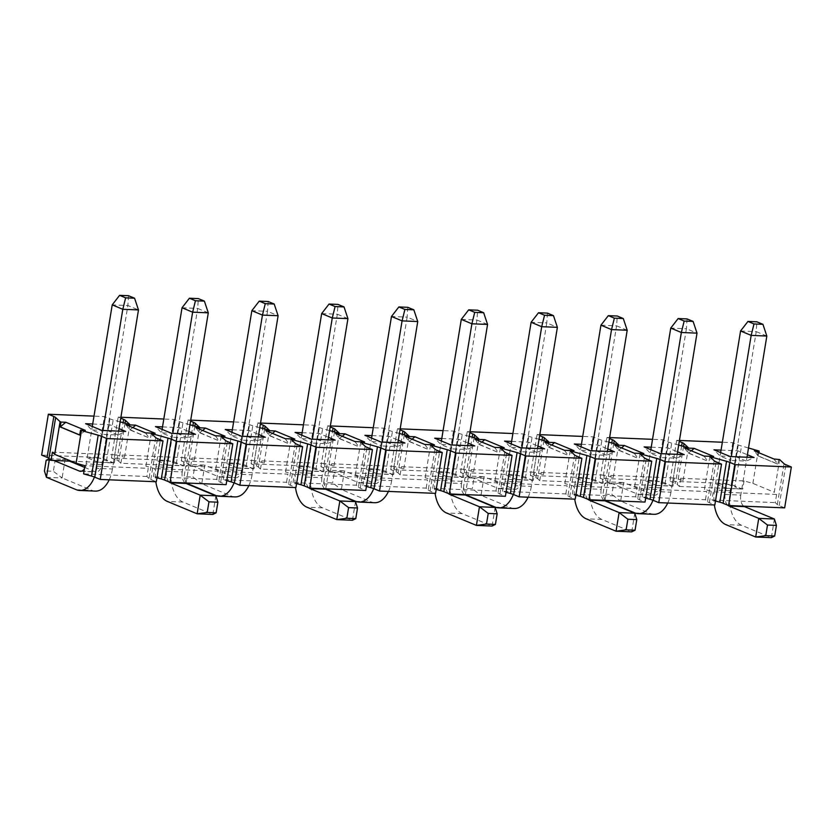 <?xml version="1.0" encoding="UTF-8"?>
<svg xmlns="http://www.w3.org/2000/svg" width="833" height="833" viewBox="0 0 833 833"><rect width="100%" height="100%" fill="white"/><g stroke="black" fill="none" stroke-linecap="round" stroke-linejoin="round"><path stroke-width="0.62" stroke-dasharray="4.17 3.12" d="M766.839 336.043L756.239 331.638L756.885 321.819M774.409 519.021L771.358 537.66L741.505 525.259A28.739 16.514 92.4 0 1 730.187 490.699L756.239 331.638L740.568 330.982M730.187 490.699L714.516 490.054L720.66 452.59M714.516 490.054A28.739 16.514 -87.6 0 0 714.37 504.954M727.646 505.152A9.579 5.508 92.4 0 1 725.116 494.458L731.322 456.588M725.116 494.458L740.787 495.104L746.993 457.234M740.787 495.104A9.579 5.508 -87.6 0 0 743.765 506.172M627.197 330.243L616.597 325.838L617.253 316.019M634.767 513.222L631.716 531.86L601.874 519.459A28.739 16.514 92.4 0 1 590.555 484.9L616.597 325.838L600.937 325.182M590.555 484.9L574.885 484.254L581.018 446.79M574.885 484.254A28.739 16.514 -87.6 0 0 574.728 499.154M588.004 499.352A9.579 5.508 92.4 0 1 585.484 488.659L591.69 450.778M585.484 488.659L601.155 489.304L607.351 451.434M601.155 489.304A9.579 5.508 -87.6 0 0 604.123 500.373M487.565 324.433L476.965 320.039L477.621 310.209M495.135 507.422L492.084 526.06L462.242 513.659A28.739 16.514 92.4 0 1 450.913 479.1L476.965 320.039L461.295 319.383M450.913 479.1L435.253 478.444L441.386 440.98M435.253 478.444A28.739 16.514 -87.6 0 0 435.097 493.344M448.373 493.553A9.579 5.508 92.4 0 1 445.853 482.848L452.048 444.978M445.853 482.848L461.513 483.504L467.719 445.634M461.513 483.504A9.579 5.508 -87.6 0 0 464.491 494.573M347.934 318.633L337.334 314.228L337.979 304.409M355.504 501.622L352.453 520.261L322.6 507.859A28.739 16.514 92.4 0 1 311.282 473.3L337.334 314.228L321.663 313.583M311.282 473.3L295.611 472.644L301.754 435.18M295.611 472.644A28.739 16.514 -87.6 0 0 295.465 487.544M308.741 487.742A9.579 5.508 92.4 0 1 306.211 477.049L312.417 439.178M306.211 477.049L321.882 477.705L328.087 439.824M321.882 477.705A9.579 5.508 -87.6 0 0 324.86 488.763M208.292 312.833L197.692 308.429L198.348 298.61M215.872 495.822L212.811 514.45L182.968 502.06A28.739 16.514 92.4 0 1 171.65 467.49L197.692 308.429L182.031 307.773M171.65 467.49L155.979 466.844L162.112 429.38M155.979 466.844A28.739 16.514 -87.6 0 0 155.823 481.745M169.099 481.943A9.579 5.508 92.4 0 1 166.579 471.249L172.785 433.379M166.579 471.249L182.25 471.894L188.445 434.024M182.25 471.894A9.579 5.508 -87.6 0 0 185.218 482.963M687.069 318.914L686.423 328.733L670.752 328.087M661.506 453.683L655.3 491.553L670.971 492.209L677.167 454.329M670.971 492.209A28.739 16.514 92.4 0 1 667.733 503.017M653.874 514.315A28.739 16.514 92.4 0 1 650.49 513.555L620.647 501.154L623.698 482.515L653.541 494.917A9.579 5.508 -87.6 0 0 654.676 495.177A9.579 5.508 -87.6 0 0 660.371 487.805L686.423 328.733L697.013 333.138M660.371 487.805L644.7 487.149L650.833 449.685M644.7 487.149A9.579 5.508 92.4 0 1 639.005 494.521A9.579 5.508 92.4 0 1 637.88 494.271L608.028 481.87L604.997 500.404M652.968 500.237A28.739 16.514 -87.6 0 0 655.3 491.553M604.977 500.508L620.647 501.154L611.891 494.5L602.957 494.125L604.696 483.504L613.629 483.869L611.891 494.5M604.945 500.404L602.957 494.125M604.696 483.504L608.028 481.87L623.698 482.515L613.629 483.869M547.437 313.114L546.781 322.933L531.11 322.288M521.864 447.883L515.669 485.754L531.339 486.399L537.535 448.529M531.339 486.399A28.739 16.514 92.4 0 1 528.091 497.218M514.242 508.515A28.739 16.514 92.4 0 1 510.858 507.755L481.016 495.354L484.067 476.715L513.909 489.117A9.579 5.508 -87.6 0 0 515.033 489.367A9.579 5.508 -87.6 0 0 520.74 481.995L546.781 322.933L557.381 327.338M520.74 481.995L505.069 481.349L511.202 443.885M505.069 481.349A9.579 5.508 92.4 0 1 499.373 488.721A9.579 5.508 92.4 0 1 498.238 488.461L468.396 476.07L465.355 494.604L463.325 488.325L472.259 488.7L481.016 495.354L465.345 494.698M513.336 494.438A28.739 16.514 -87.6 0 0 515.669 485.754M463.325 488.325L465.064 477.705L473.998 478.069L472.259 488.7M465.064 477.705L468.396 476.07L484.067 476.715L473.998 478.069M407.795 307.315L407.15 317.134L391.479 316.478M382.232 442.073L376.037 479.954L391.697 480.599L397.903 442.729M391.697 480.599A28.739 16.514 92.4 0 1 388.459 491.408M374.611 502.716A28.739 16.514 92.4 0 1 371.226 501.955L341.374 489.554L344.425 470.916L374.277 483.317A9.579 5.508 -87.6 0 0 375.402 483.567A9.579 5.508 -87.6 0 0 381.098 476.195L407.15 317.134L417.75 321.538M381.098 476.195L365.437 475.549L371.57 438.085M365.437 475.549A9.579 5.508 92.4 0 1 359.731 482.921A9.579 5.508 92.4 0 1 358.606 482.661L328.764 470.26L325.724 488.804L323.693 482.526L332.617 482.89L341.374 489.554L325.713 488.898M373.694 488.638A28.739 16.514 -87.6 0 0 376.037 479.954M323.693 482.526L325.432 471.894L334.366 472.269L332.617 482.89M325.432 471.894L328.764 470.26L344.425 470.916L334.366 472.269M268.164 301.515L267.518 311.334L251.847 310.678M242.601 436.273L236.395 474.144L252.066 474.8L258.272 436.929M252.066 474.8A28.739 16.514 92.4 0 1 248.828 485.608M234.968 496.905A28.739 16.514 92.4 0 1 231.584 496.145L201.742 483.744L204.793 465.116L234.635 477.507A9.579 5.508 -87.6 0 0 235.77 477.767A9.579 5.508 -87.6 0 0 241.466 470.395L267.518 311.334L278.107 315.738M241.466 470.395L225.795 469.739L231.928 432.275M225.795 469.739A9.579 5.508 92.4 0 1 220.099 477.111A9.579 5.508 92.4 0 1 218.975 476.861L189.122 464.46L186.092 483.005M234.063 482.828A28.739 16.514 -87.6 0 0 236.395 474.144M186.071 483.098L201.742 483.744L192.985 477.09L184.051 476.726L185.79 466.095L194.724 466.47L192.985 477.09M186.04 483.005L184.051 476.726M185.79 466.095L189.122 464.46L204.793 465.116L194.724 466.47M128.532 295.705L127.876 305.524L112.216 304.878M102.959 430.474L96.763 468.344L112.434 469L118.63 431.119M112.434 469A28.739 16.514 92.4 0 1 109.185 479.808M95.337 491.106A28.739 16.514 92.4 0 1 91.953 490.345L62.111 477.944L65.161 459.306L69.524 461.128M84.643 467.407L95.004 471.707A9.579 5.508 -87.6 0 0 96.128 471.967A9.579 5.508 -87.6 0 0 101.834 464.595L127.876 305.524L138.476 309.928M101.834 464.595L86.163 463.939L92.296 426.475M86.163 463.939A9.579 5.508 92.4 0 1 84.425 468.74M53.853 460.472L49.459 458.868M94.431 477.028A28.739 16.514 -87.6 0 0 96.763 468.344M46.44 477.299L62.111 477.944L53.354 471.291L44.42 470.916M46.159 460.295L55.093 460.659L53.354 471.291M49.324 458.744L65.161 459.306L55.093 460.659M778.699 459.181L777.897 464.085L773.888 458.983M748.503 447.977L741.516 446.03A12.61 2.135 -170.7 0 1 738.246 444.937L732.769 442.667L722.346 442.24M679.447 440.449L676.698 440.334L679.291 441.417M678.687 445.072L671.7 443.135A12.61 2.135 -170.7 0 1 668.43 442.042L662.953 439.772L652.531 439.335M609.631 437.554L606.882 437.44L609.475 438.512M608.871 442.177L601.884 440.23A12.61 2.135 -170.7 0 1 598.604 439.137L593.138 436.867L582.715 436.43M539.805 434.649L537.066 434.534L539.649 435.607M539.055 439.272L532.068 437.325A12.61 2.135 -170.7 0 1 528.788 436.242L523.322 433.962L512.899 433.535M469.989 431.744L467.251 431.64L469.833 432.712M469.239 436.367L462.242 434.43A12.61 2.135 -170.7 0 1 458.973 433.337L453.506 431.067L443.083 430.63M400.173 428.849L397.435 428.735L400.017 429.807M399.413 433.472L392.426 431.525A12.61 2.135 -170.7 0 1 389.157 430.432L383.69 428.162L373.267 427.725M330.357 425.944L327.608 425.83L330.201 426.913M329.597 430.567L322.61 428.631A12.61 2.135 -170.7 0 1 319.341 427.537L313.864 425.257L303.441 424.83M260.542 423.049L257.793 422.935L260.385 424.007M259.781 427.662L252.795 425.725A12.61 2.135 -170.7 0 1 249.525 424.632L244.048 422.362L233.625 421.925M190.726 420.144L187.977 420.03L190.57 421.102M189.966 424.768L182.979 422.82A12.61 2.135 -170.7 0 1 179.699 421.727L174.232 419.457L163.809 419.03M120.9 417.239L118.161 417.125L120.743 418.208M120.15 421.862L113.163 419.926A12.61 2.135 -170.7 0 1 109.883 418.832L104.417 416.562L93.994 416.125M92.702 423.997L109.54 424.695L119.036 428.641M162.518 426.902L179.355 427.6L188.852 431.546M232.334 429.797L249.171 430.494L258.678 434.451M302.16 432.702L318.987 433.399L328.494 437.346M371.976 435.607L388.803 436.305L398.309 440.251M441.792 438.502L458.619 439.199L468.125 443.146M511.608 441.407L528.445 442.104L537.941 446.051M581.424 444.301L598.261 445.009L607.757 448.956M651.239 447.206L668.076 447.904L677.573 451.85M721.066 450.112L737.892 450.809L747.399 454.756M779.626 459.566L774.274 492.261L776.606 494.448L775.263 502.622L777.345 504.569A12.61 2.135 9.3 0 0 779.188 505.6L784.655 507.87M688.422 447.779L683.07 480.474L680.738 478.288L744.056 480.922L752.886 483.379L774.274 492.261M752.886 483.379L758.238 450.684M777.553 464.064L758.02 455.953L758.894 452.746M758.363 455.974L777.897 464.085M758.02 455.953L754.365 450.861M744.056 480.922L742.724 489.096L734.821 486.899L741.516 446.03M732.769 442.667L726.084 483.536L731.551 485.806A12.61 2.135 9.3 0 0 734.821 486.899M676.698 440.334L670.003 481.203L726.084 483.536M680.738 478.288L679.405 486.462L677.312 484.514A12.61 2.135 9.3 0 0 675.48 483.484L670.003 481.203M672.908 486.191L665.005 484.004A12.61 2.135 -170.7 0 1 661.735 482.911L656.269 480.641L600.187 478.309L605.664 480.579A12.61 2.135 -170.7 0 1 607.496 481.609L609.579 483.567L672.908 486.191L674.241 478.017L683.07 480.474M656.269 480.641L662.953 439.772M600.187 478.309L606.882 437.44M618.607 444.874L613.255 477.569L610.922 475.393L674.241 478.017M609.579 483.567L610.922 475.393M603.092 483.296L595.189 481.099A12.61 2.135 -170.7 0 1 591.919 480.006L586.442 477.736L530.371 475.404L535.838 477.673A12.61 2.135 -170.7 0 1 537.681 478.715L539.763 480.662L603.092 483.296L604.425 475.122L613.255 477.569M586.442 477.736L593.138 436.867M530.371 475.404L537.066 434.534M548.791 441.979L543.439 474.675L541.106 472.488L604.425 475.122M539.763 480.662L541.106 472.488M533.266 480.391L525.373 478.194A12.61 2.135 -170.7 0 1 522.104 477.111L516.627 474.831L460.555 472.509L466.022 474.779A12.61 2.135 -170.7 0 1 467.865 475.81L469.947 477.767L533.266 480.391L534.609 472.217L543.439 474.675M516.627 474.831L523.322 433.962M460.555 472.509L467.251 431.64M478.975 439.074L473.613 471.77L471.291 469.593L534.609 472.217M469.947 477.767L471.291 469.593M463.45 477.496L455.557 475.299A12.61 2.135 -170.7 0 1 452.277 474.206L446.811 471.936L390.739 469.604L396.206 471.874A12.61 2.135 -170.7 0 1 398.049 472.905L400.132 474.862L463.45 477.496L464.793 469.323L473.613 471.77M446.811 471.936L453.506 431.067M390.739 469.604L397.435 428.735M409.149 436.169L403.797 468.875L401.464 466.688L464.793 469.323M400.132 474.862L401.464 466.688M393.634 474.591L385.741 472.394A12.61 2.135 -170.7 0 1 382.462 471.301L376.995 469.031L320.924 466.699L326.39 468.979A12.61 2.135 -170.7 0 1 328.233 470.01L330.316 471.957L393.634 474.591L394.977 466.418L403.797 468.875M376.995 469.031L383.69 428.162M320.924 466.699L327.608 425.83M339.333 433.275L333.981 465.97L331.649 463.783L394.977 466.418M330.316 471.957L331.649 463.783M323.818 471.686L315.915 469.5A12.61 2.135 -170.7 0 1 312.646 468.406L307.179 466.136L251.097 463.804L256.574 466.074A12.61 2.135 -170.7 0 1 258.407 467.105L260.5 469.062L323.818 471.686L325.151 463.512L333.981 465.97M307.179 466.136L313.864 425.257M251.097 463.804L257.793 422.935M269.517 430.369L264.165 463.065L261.833 460.888L325.151 463.512M260.5 469.062L261.833 460.888M254.003 468.792L246.099 466.595A12.61 2.135 -170.7 0 1 242.83 465.501L237.363 463.231L181.282 460.899L186.759 463.169A12.61 2.135 -170.7 0 1 188.591 464.2L190.674 466.157L254.003 468.792L255.335 460.618L264.165 463.065M237.363 463.231L244.048 422.362M181.282 460.899L187.977 420.03M199.701 427.475L194.349 460.17L192.017 457.983L255.335 460.618M190.674 466.157L192.017 457.983M184.187 465.886L176.284 463.689A12.61 2.135 -170.7 0 1 173.014 462.607L167.537 460.326L111.466 458.004L116.932 460.274A12.61 2.135 -170.7 0 1 118.775 461.305L120.858 463.252L184.187 465.886L185.52 457.713L194.349 460.17M167.537 460.326L174.232 419.457M111.466 458.004L118.161 417.125M129.886 424.57L124.533 457.265L122.201 455.078L185.52 457.713M120.858 463.252L122.201 455.078M71.149 461.19L114.36 462.981L115.704 454.808L124.533 457.265M114.36 462.981L106.468 460.795A12.61 2.135 -170.7 0 1 103.198 459.701L97.721 457.432L104.417 416.562M97.721 457.432L41.65 455.099M85.33 430.369L80.062 435.086M155.688 437.585L148.992 478.454A12.61 2.135 9.3 0 0 150.825 479.496L156.302 481.766M148.992 478.454L146.91 476.507L148.243 468.333L84.924 465.699M151.273 433.452L145.91 466.147L148.243 468.333M225.504 440.49L218.808 481.359L216.726 479.412L153.407 476.778L156.958 477.767M153.407 476.778L154.74 468.604L145.91 466.147M218.808 481.359A12.61 2.135 9.3 0 0 220.651 482.39L226.118 484.66M216.726 479.412L218.059 471.239L154.74 468.604M221.089 436.357L215.737 469.052L218.059 471.239M295.319 443.395L288.624 484.265L286.542 482.307L223.223 479.673L226.774 480.662M223.223 479.673L224.556 471.499L215.737 469.052M288.624 484.265A12.61 2.135 9.3 0 0 290.467 485.295L295.934 487.565M286.542 482.307L287.885 474.133L224.556 471.499M290.904 439.251L285.552 471.957L287.885 474.133M365.135 446.29L358.44 487.159L356.357 485.212L293.039 482.578L296.59 483.567M293.039 482.578L294.372 474.404L285.552 471.957M358.44 487.159A12.61 2.135 9.3 0 0 360.283 488.19L365.749 490.47M356.357 485.212L357.701 477.038L294.372 474.404M360.72 442.156L355.368 474.852L357.701 477.038M434.951 449.195L428.266 490.064L426.173 488.107L362.855 485.483L366.405 486.462M362.855 485.483L364.198 477.309L355.368 474.852M428.266 490.064A12.61 2.135 9.3 0 0 430.099 491.095L435.565 493.365M426.173 488.107L427.516 479.933L364.198 477.309M430.536 445.061L425.184 477.757L427.516 479.933M504.767 452.1L498.082 492.969L495.989 491.012L432.671 488.377L436.221 489.367M432.671 488.377L434.014 480.204L425.184 477.757M498.082 492.969A12.61 2.135 9.3 0 0 499.915 494L505.392 496.27M495.989 491.012L497.332 482.838L434.014 480.204M500.352 447.956L495 480.651L497.332 482.838M574.593 454.995L567.898 495.864L565.815 493.917L502.486 491.283L506.048 492.272M502.486 491.283L503.83 483.109L495 480.651M567.898 495.864A12.61 2.135 9.3 0 0 569.73 496.895L575.207 499.175M565.815 493.917L567.148 485.743L503.83 483.109M570.178 450.861L564.816 483.556L567.148 485.743M644.409 457.9L637.714 498.769L635.631 496.812L572.313 494.188L575.863 495.166M572.313 494.188L573.645 486.014L564.816 483.556M637.714 498.769A12.61 2.135 9.3 0 0 639.557 499.8L645.023 502.07M635.631 496.812L636.964 488.638L573.645 486.014M639.994 453.766L634.642 486.462L636.964 488.638M714.225 460.795L707.529 501.664L705.447 499.717L642.128 497.082L645.679 498.072M642.128 497.082L643.461 488.909L634.642 486.462M707.529 501.664A12.61 2.135 9.3 0 0 709.372 502.705L714.839 504.975M705.447 499.717L706.79 491.543L643.461 488.909M709.81 456.661L704.458 489.356L706.79 491.543M715.495 500.977L711.944 499.987L713.277 491.814L704.458 489.356M97.784 462.138L113.444 462.784L102.844 458.379L87.184 457.734L97.784 462.138L102.334 434.337L91.734 429.943L107.395 430.588L117.994 434.993L102.334 434.337L101.803 430.422M113.444 462.784L117.994 434.993L125.71 431.421M87.184 457.734L91.734 429.943L85.622 423.705M109.54 424.695L107.395 430.588L102.844 458.379M167.6 465.033L183.26 465.689L172.66 461.284L157 460.628L167.6 465.033L172.15 437.242L161.55 432.837L177.221 433.493L187.821 437.898L172.15 437.242L171.619 433.327M183.26 465.689L187.821 437.898L195.526 434.316M157 460.628L161.55 432.837L155.438 426.6M179.355 427.6L177.221 433.493L172.66 461.284M126.002 424.757L129.667 429.849L149.19 437.96L145.525 432.868M129.667 429.849L132.884 427.61M130.354 429.87L149.19 437.96M155.146 433.264L149.878 437.991M237.415 467.938L253.086 468.583L242.486 464.179L226.815 463.533L237.415 467.938L241.966 440.147L231.366 435.742L247.037 436.388L257.636 440.792L241.966 440.147L241.435 436.232M253.086 468.583L257.636 440.792L265.352 437.221M226.815 463.533L231.366 435.742L225.254 429.505M249.171 430.494L247.037 436.388L242.486 464.179M195.817 427.652L199.483 432.744L219.006 440.855L215.351 435.774M199.483 432.744L202.7 430.515M200.17 432.775L219.006 440.855M224.962 436.169L219.693 440.886M307.231 470.832L322.902 471.488L312.302 467.084L296.631 466.428L307.231 470.832L311.781 443.041L301.182 438.637L316.852 439.293L327.452 443.697L311.781 443.041L311.25 439.126M322.902 471.488L327.452 443.697L335.168 440.126M296.631 466.428L301.182 438.637L295.069 432.41M318.987 433.399L316.852 439.293L312.302 467.084M265.633 430.557L269.298 435.649L288.832 443.76L285.167 438.668M269.298 435.649L272.516 433.41M269.986 435.68L288.832 443.76M294.788 439.074L289.52 443.791M377.047 473.738L392.718 474.394L382.118 469.989L366.447 469.333L377.047 473.738L381.597 445.947L370.997 441.542L386.668 442.198L397.268 446.603L381.597 445.947L381.066 442.031M392.718 474.394L397.268 446.603L404.984 443.021M366.447 469.333L370.997 441.542L364.896 435.305M388.803 436.305L386.668 442.198L382.118 469.989M335.46 433.462L339.114 438.554L358.648 446.665L354.983 441.573M339.114 438.554L342.332 436.315M339.802 438.575L358.648 446.665M364.604 441.969L359.335 446.686M446.863 476.643L462.534 477.288L451.934 472.884L436.263 472.238L446.863 476.643L451.413 448.852L440.813 444.447L456.484 445.093L467.084 449.497L451.413 448.852L450.882 444.926M462.534 477.288L467.084 449.497L474.8 445.926M436.263 472.238L440.813 444.447L434.711 438.21M458.619 439.199L456.484 445.093L451.934 472.884M405.275 436.357L408.941 441.448L428.464 449.56L424.799 444.468M408.941 441.448L412.148 439.22M409.628 441.48L428.464 449.56M434.42 444.874L429.151 449.591M516.689 479.537L532.349 480.193L521.75 475.789L506.089 475.133L516.689 479.537L521.239 451.746L510.639 447.342L526.3 447.998L536.9 452.402L521.239 451.746L520.708 447.831M532.349 480.193L536.9 452.402L544.615 448.82M506.089 475.133L510.639 447.342L504.527 441.115M528.445 442.104L526.3 447.998L521.75 475.789M475.091 439.262L478.756 444.353L498.28 452.465L494.615 447.373M478.756 444.353L481.963 442.115M479.444 444.385L498.28 452.465M504.236 447.769L498.967 452.496M586.505 482.442L602.165 483.088L591.565 478.694L575.905 478.038L586.505 482.442L591.055 454.651L580.455 450.247L596.126 450.892L606.716 455.297L591.055 454.651L590.524 450.736M602.165 483.088L606.716 455.297L614.431 451.725M575.905 478.038L580.455 450.247L574.343 444.01M598.261 445.009L596.126 450.892L591.565 478.694M544.907 442.167L548.572 447.248L568.096 455.359L564.43 450.278M548.572 447.248L551.79 445.02M549.259 447.279L568.096 455.359M574.052 450.674L568.783 455.391M656.321 485.347L671.992 485.993L661.392 481.589L645.721 480.943L656.321 485.347L660.871 457.546L650.271 453.152L665.942 453.798L676.542 458.202L660.871 457.546L660.34 453.631M671.992 485.993L676.542 458.202L684.257 454.631M645.721 480.943L650.271 453.152L644.159 446.915M668.076 447.904L665.942 453.798L661.392 481.589M614.723 445.061L618.388 450.153L637.911 458.265L634.246 453.173M618.388 450.153L621.605 447.925M619.075 450.184L637.911 458.265M643.867 453.579L638.599 458.296M726.137 488.242L741.807 488.898L731.207 484.494L715.537 483.838L726.137 488.242L730.687 460.451L720.087 456.047L735.758 456.703L746.358 461.107L730.687 460.451L730.156 456.536M741.807 488.898L746.358 461.107L754.073 457.525M715.537 483.838L720.087 456.047L713.975 449.81M737.892 450.809L735.758 456.703L731.207 484.494M684.539 447.967L688.204 453.058L707.727 461.17L704.072 456.078M688.204 453.058L691.421 450.82M688.891 453.079L707.727 461.17M713.694 456.474L708.414 461.19M52.385 452.184L115.704 454.808M776.606 494.448L713.277 491.814M679.405 486.462L742.724 489.096M146.91 476.507L83.581 473.873M711.944 499.987L775.263 502.622M741.505 525.259L725.845 524.613M601.874 519.459L586.203 518.813M462.242 513.659L446.571 513.003M322.6 507.859L306.94 507.203M182.968 502.06L167.298 501.404M634.829 512.899L650.49 513.555M637.88 494.271L653.541 494.917M495.187 507.099L510.858 507.755M498.238 488.461L513.909 489.117M355.556 501.299L371.226 501.955M358.606 482.661L374.277 483.317M215.924 495.5L231.584 496.145M218.975 476.861L234.635 477.507M76.282 489.7L91.953 490.345M81.613 471.155L95.004 471.707M738.246 444.937L731.551 485.806M681.633 445.894L675.48 483.484M683.549 446.426L677.312 484.514M665.005 484.004L671.7 443.135M661.735 482.911L668.43 442.042M605.664 480.579L611.818 442.989M613.734 443.52L607.496 481.609M595.189 481.099L601.884 440.23M591.919 480.006L598.604 439.137M535.838 477.673L542.002 440.084M543.918 440.626L537.681 478.715M525.373 478.194L532.068 437.325M522.104 477.111L528.788 436.242M466.022 474.779L472.176 437.19M474.102 437.721L467.865 475.81M455.557 475.299L462.242 434.43M452.277 474.206L458.973 433.337M396.206 471.874L402.36 434.285M404.286 434.816L398.049 472.905M385.741 472.394L392.426 431.525M382.462 471.301L389.157 430.432M326.39 468.979L332.544 431.39M334.47 431.921L328.233 470.01M315.915 469.5L322.61 428.631M312.646 468.406L319.341 427.537M256.574 466.074L262.728 428.485M264.644 429.016L258.407 467.105M246.099 466.595L252.795 425.725M242.83 465.501L249.525 424.632M186.759 463.169L192.912 425.58M194.828 426.121L188.591 464.2M176.284 463.689L182.979 422.82M173.014 462.607L179.699 421.727M116.932 460.274L123.097 422.685M125.012 423.216L118.775 461.305M106.468 460.795L113.163 419.926M103.198 459.701L109.883 418.832M150.825 479.496L157.52 438.627M220.651 482.39L227.336 441.521M290.467 485.295L297.162 444.426M360.283 488.19L366.978 447.321M430.099 491.095L436.794 450.226M499.915 494L506.61 453.131M569.73 496.895L576.426 456.026M639.557 499.8L646.241 458.931M709.372 502.705L716.068 461.826M779.188 505.6L785.883 464.731M777.345 504.569L784.04 463.7M639.005 494.521L654.676 495.177M499.373 488.721L515.033 489.367M359.731 482.921L375.402 483.567M220.099 477.111L235.77 477.767M80.468 471.311L96.128 471.967"/><path stroke-width="1.25" d="M762.934 324.329L756.885 321.819L747.951 321.444L754 323.954L762.934 324.329L766.839 336.043L751.168 335.387L740.568 330.982L747.951 321.444M754 323.954L751.168 335.387L731.322 456.588M720.66 452.59L740.568 330.982M714.37 504.954A28.739 16.514 -87.6 0 0 725.845 524.613L755.687 537.014L758.738 518.376L728.896 505.975A9.579 5.508 92.4 0 1 727.646 505.152M746.993 457.234L766.839 336.043M743.765 506.172A9.579 5.508 -87.6 0 0 744.556 506.631L774.409 519.021L758.738 518.376L767.495 525.029L765.756 535.661L755.687 537.014L771.358 537.66L774.69 536.025L765.756 535.661M774.69 536.025L776.429 525.404L767.495 525.029M776.429 525.404L774.409 519.021M623.292 318.529L617.253 316.019L608.319 315.645L614.358 318.154L623.292 318.529L627.197 330.243L611.537 329.587L600.937 325.182L608.319 315.645M614.358 318.154L611.537 329.587L591.69 450.778M581.018 446.79L600.937 325.182M574.728 499.154A28.739 16.514 -87.6 0 0 586.203 518.813L616.056 531.215L619.106 512.576L589.254 500.175A9.579 5.508 92.4 0 1 588.004 499.352M607.351 451.434L627.197 330.243M604.123 500.373A9.579 5.508 -87.6 0 0 604.925 500.82L634.767 513.222L619.106 512.576L627.863 519.23L626.114 529.85L616.056 531.215L631.716 531.86L635.048 530.225L626.114 529.85M635.048 530.225L636.797 519.605L627.863 519.23M636.797 519.605L634.767 513.222M483.661 312.729L477.621 310.209L468.687 309.845L474.727 312.354L483.661 312.729L487.565 324.433L471.894 323.787L461.295 319.383L468.687 309.845M474.727 312.354L471.894 323.787L452.048 444.978M441.386 440.98L461.295 319.383M435.097 493.344A28.739 16.514 -87.6 0 0 446.571 513.003L476.414 525.404L479.464 506.766L449.622 494.375A9.579 5.508 92.4 0 1 448.373 493.553M467.719 445.634L487.565 324.433M464.491 494.573A9.579 5.508 -87.6 0 0 465.293 495.021L495.135 507.422L479.464 506.766L488.221 513.43L486.482 524.051L476.414 525.404L492.084 526.06L495.416 524.426L486.482 524.051M495.416 524.426L497.155 513.794L488.221 513.43M497.155 513.794L495.135 507.422M344.029 306.919L337.979 304.409L329.045 304.045L335.095 306.554L344.029 306.919L347.934 318.633L332.263 317.987L321.663 313.583L329.045 304.045M335.095 306.554L332.263 317.987L312.417 439.178M301.754 435.18L321.663 313.583M295.465 487.544A28.739 16.514 -87.6 0 0 306.94 507.203L336.782 519.605L339.833 500.966L309.991 488.565A9.579 5.508 92.4 0 1 308.741 487.742M328.087 439.824L347.934 318.633M324.86 488.763A9.579 5.508 -87.6 0 0 325.651 489.221L355.504 501.622L339.833 500.966L348.59 507.62L346.851 518.251L336.782 519.605L352.453 520.261L355.785 518.626L346.851 518.251M355.785 518.626L357.524 507.995L348.59 507.62M357.524 507.995L355.504 501.622M204.387 301.119L198.348 298.61L189.414 298.235L195.453 300.744L204.387 301.119L208.292 312.833L192.631 312.177L182.031 307.773L189.414 298.235M195.453 300.744L192.631 312.177L172.785 433.379M162.112 429.38L182.031 307.773M155.823 481.745A28.739 16.514 -87.6 0 0 167.298 501.404L197.15 513.805L200.201 495.166L170.349 482.765A9.579 5.508 92.4 0 1 169.099 481.943M188.445 434.024L208.292 312.833M185.218 482.963A9.579 5.508 -87.6 0 0 186.019 483.421L215.872 495.822L200.201 495.166L208.958 501.82L207.209 512.451L197.15 513.805L212.811 514.45L216.143 512.816L207.209 512.451M216.143 512.816L217.892 502.195L208.958 501.82M217.892 502.195L215.872 495.822M678.135 318.55L684.174 321.059L693.108 321.423L687.069 318.914L678.135 318.55L670.752 328.087L681.352 332.492L684.174 321.059M661.506 453.683L681.352 332.492L697.013 333.138L693.108 321.423M677.167 454.329L697.013 333.138M667.733 503.017A28.739 16.514 92.4 0 1 653.874 514.315L638.213 513.669A28.739 16.514 -87.6 0 0 652.968 500.237M650.833 449.685L670.752 328.087M604.997 500.404L634.829 512.899A28.739 16.514 -87.6 0 0 638.213 513.669M538.503 312.739L544.543 315.259L553.476 315.624L547.437 313.114L538.503 312.739L531.11 322.288L541.71 326.692L544.543 315.259M521.864 447.883L541.71 326.692L557.381 327.338L553.476 315.624M537.535 448.529L557.381 327.338M528.091 497.218A28.739 16.514 92.4 0 1 514.242 508.515L498.571 507.859A28.739 16.514 -87.6 0 0 513.336 494.438M511.202 443.885L531.11 322.288M465.345 494.698L495.187 507.099A28.739 16.514 -87.6 0 0 498.571 507.859M398.861 306.94L404.911 309.449L413.845 309.824L407.795 307.315L398.861 306.94L391.479 316.478L402.079 320.882L404.911 309.449M382.232 442.073L402.079 320.882L417.75 321.538L413.845 309.824M397.903 442.729L417.75 321.538M388.459 491.408A28.739 16.514 92.4 0 1 374.611 502.716L358.94 502.06A28.739 16.514 -87.6 0 0 373.694 488.638M371.57 438.085L391.479 316.478M325.713 488.898L355.556 501.299A28.739 16.514 -87.6 0 0 358.94 502.06M259.23 301.14L265.279 303.649L274.203 304.024L268.164 301.515L259.23 301.14L251.847 310.678L262.447 315.082L265.279 303.649M242.601 436.273L262.447 315.082L278.107 315.738L274.203 304.024M258.272 436.929L278.107 315.738M248.828 485.608A28.739 16.514 92.4 0 1 234.968 496.905L219.308 496.26A28.739 16.514 -87.6 0 0 234.063 482.828M231.928 432.275L251.847 310.678M186.092 483.005L215.924 495.5A28.739 16.514 -87.6 0 0 219.308 496.26M119.598 295.34L125.637 297.85L134.571 298.214L128.532 295.705L119.598 295.34L112.216 304.878L122.805 309.282L125.637 297.85M102.959 430.474L122.805 309.282L138.476 309.928L134.571 298.214M118.63 431.119L138.476 309.928M109.185 479.808A28.739 16.514 92.4 0 1 95.337 491.106L79.666 490.46A28.739 16.514 -87.6 0 0 94.431 477.028M69.524 461.128L84.643 467.407M92.296 426.475L112.216 304.878M84.425 468.74A9.579 5.508 92.4 0 1 80.468 471.311A9.579 5.508 92.4 0 1 79.333 471.061L53.853 460.472M49.459 458.868L46.44 477.299L76.282 489.7A28.739 16.514 -87.6 0 0 79.666 490.46M46.44 477.299L44.42 470.916L46.159 460.295L49.324 458.744M93.994 416.125L48.345 414.23L53.812 416.5A12.61 2.135 -170.7 0 1 55.655 417.531L60.07 421.665L54.707 454.36L76.095 463.252L81.447 430.557L98.179 435.201A12.61 2.135 -170.7 0 1 101.449 436.294L106.916 438.564L162.997 440.896L157.52 438.627A12.61 2.135 -170.7 0 1 155.688 437.585L151.273 433.452L167.995 438.106A12.61 2.135 -170.7 0 1 171.265 439.189L176.731 441.469L232.813 443.791L227.336 441.521A12.61 2.135 -170.7 0 1 225.504 440.49L221.089 436.357L237.811 441.001A12.61 2.135 -170.7 0 1 241.081 442.094L246.558 444.364L302.629 446.696L297.162 444.426A12.61 2.135 -170.7 0 1 295.319 443.395L290.904 439.251L307.627 443.906A12.61 2.135 -170.7 0 1 310.896 444.999L316.373 447.269L372.445 449.601L366.978 447.321A12.61 2.135 -170.7 0 1 365.135 446.29L360.72 442.156L377.443 446.8A12.61 2.135 -170.7 0 1 380.723 447.894L386.189 450.164L442.261 452.496L436.794 450.226A12.61 2.135 -170.7 0 1 434.951 449.195L430.536 445.061L447.259 449.705A12.61 2.135 -170.7 0 1 450.538 450.799L456.005 453.069L512.076 455.401L506.61 453.131A12.61 2.135 -170.7 0 1 504.767 452.1L500.352 447.956L517.085 452.611A12.61 2.135 -170.7 0 1 520.354 453.693L525.821 455.974L581.903 458.296L576.426 456.026A12.61 2.135 -170.7 0 1 574.593 454.995L570.178 450.861L586.901 455.505A12.61 2.135 -170.7 0 1 590.17 456.599L595.637 458.868L651.718 461.201L646.241 458.931A12.61 2.135 -170.7 0 1 644.409 457.9L639.994 453.766L656.716 458.41A12.61 2.135 -170.7 0 1 659.986 459.504L665.463 461.774L721.534 464.106L716.068 461.826A12.61 2.135 -170.7 0 1 714.225 460.795L709.81 456.661L726.532 461.315A12.61 2.135 -170.7 0 1 729.802 462.398L735.279 464.679L791.35 467.001L785.883 464.731A12.61 2.135 -170.7 0 1 784.04 463.7L779.626 459.566L773.888 458.983L754.365 450.861L759.175 451.07L748.503 447.977M722.346 442.24L679.447 440.449M679.291 441.417L682.175 442.615A12.61 2.135 -170.7 0 1 684.008 443.645L688.422 447.779L678.687 445.072M652.531 439.335L609.631 437.554M609.475 438.512L612.349 439.709A12.61 2.135 -170.7 0 1 614.192 440.74L618.607 444.874L608.871 442.177M582.715 436.43L539.805 434.649M539.649 435.607L542.533 436.804A12.61 2.135 -170.7 0 1 544.376 437.846L548.791 441.979L539.055 439.272M512.899 433.535L469.989 431.744M469.833 432.712L472.717 433.91A12.61 2.135 -170.7 0 1 474.56 434.941L478.975 439.074L469.239 436.367M443.083 430.63L400.173 428.849M400.017 429.807L402.901 431.005A12.61 2.135 -170.7 0 1 404.734 432.035L409.149 436.169L399.413 433.472M373.267 427.725L330.357 425.944M330.201 426.913L333.085 428.11A12.61 2.135 -170.7 0 1 334.918 429.141L339.333 433.275L329.597 430.567M303.441 424.83L260.542 423.049M260.385 424.007L263.27 425.205A12.61 2.135 -170.7 0 1 265.102 426.236L269.517 430.369L259.781 427.662M233.625 421.925L190.726 420.144M190.57 421.102L193.443 422.3A12.61 2.135 -170.7 0 1 195.286 423.331L199.701 427.475L189.966 424.768M163.809 419.03L120.9 417.239M120.743 418.208L123.628 419.405A12.61 2.135 -170.7 0 1 125.471 420.436L129.886 424.57L120.15 421.862M60.996 422.05L65.807 422.258L85.33 430.369L80.52 430.172L79.718 435.076L60.195 426.954L60.996 422.05L60.07 421.665M81.447 430.557L80.52 430.172M119.036 428.641L125.71 431.421L101.803 430.422L85.622 423.705L92.702 423.997M188.852 431.546L195.526 434.316L171.619 433.327L155.438 426.6L162.518 426.902M145.525 432.868L126.002 424.757L135.623 425.153L155.146 433.264L145.525 432.868M258.678 434.451L265.352 437.221L241.435 436.232L225.254 429.505L232.334 429.797M215.351 435.774L195.817 427.652L205.439 428.058L224.962 436.169L215.351 435.774M328.494 437.346L335.168 440.126L311.25 439.126L295.069 432.41L302.16 432.702M285.167 438.668L265.633 430.557L275.254 430.963L294.788 439.074L285.167 438.668M398.309 440.251L404.984 443.021L381.066 442.031L364.896 435.305L371.976 435.607M354.983 441.573L335.46 433.462L345.081 433.858L364.604 441.969L354.983 441.573M468.125 443.146L474.8 445.926L450.882 444.926L434.711 438.21L441.792 438.502M424.799 444.468L405.275 436.357L414.896 436.763L434.42 444.874L424.799 444.468M537.941 446.051L544.615 448.82L520.708 447.831L504.527 441.115L511.608 441.407M494.615 447.373L475.091 439.262L484.712 439.657L504.236 447.769L494.615 447.373M607.757 448.956L614.431 451.725L590.524 450.736L574.343 444.01L581.424 444.301M564.43 450.278L544.907 442.167L554.528 442.562L574.052 450.674L564.43 450.278M677.573 451.85L684.257 454.631L660.34 453.631L644.159 446.915L651.239 447.206M634.246 453.173L614.723 445.061L624.344 445.468L643.867 453.579L634.246 453.173M747.399 454.756L754.073 457.525L730.156 456.536L713.975 449.81L721.066 450.112M704.072 456.078L684.539 447.967L694.16 448.362L713.694 456.474L704.072 456.078M758.894 452.746L759.175 451.07M55.655 417.531L48.96 458.4A12.61 2.135 -170.7 0 0 47.117 457.369L41.65 455.099L48.345 414.23M48.96 458.4L51.042 460.357L52.385 452.184L54.707 454.36M60.195 426.954L65.807 422.258M60.538 426.975L79.739 434.951M162.997 440.896L156.302 481.766L100.231 479.433L94.754 477.163A12.61 2.135 9.3 0 0 91.484 476.07L83.581 473.873L84.924 465.699L76.095 463.252M100.231 479.433L106.916 438.564M156.958 477.767L161.3 478.975L167.995 438.106M232.813 443.791L226.118 484.66L170.047 482.338L164.57 480.058A12.61 2.135 9.3 0 0 161.3 478.975M170.047 482.338L176.731 441.469M226.774 480.662L231.116 481.87L237.811 441.001M302.629 446.696L295.934 487.565L239.862 485.233L234.396 482.963A12.61 2.135 9.3 0 0 231.116 481.87M239.862 485.233L246.558 444.364M296.59 483.567L300.932 484.775L307.627 443.906M372.445 449.601L365.749 490.47L309.678 488.138L304.212 485.868A12.61 2.135 9.3 0 0 300.932 484.775M309.678 488.138L316.373 447.269M366.405 486.462L370.758 487.669L377.443 446.8M442.261 452.496L435.565 493.365L379.494 491.043L374.027 488.763A12.61 2.135 9.3 0 0 370.758 487.669M379.494 491.043L386.189 450.164M436.221 489.367L440.574 490.575L447.259 449.705M512.076 455.401L505.392 496.27L449.31 493.938L443.843 491.668A12.61 2.135 9.3 0 0 440.574 490.575M449.31 493.938L456.005 453.069M506.048 492.272L510.39 493.48L517.085 452.611M581.903 458.296L575.207 499.175L519.136 496.843L513.659 494.573A12.61 2.135 9.3 0 0 510.39 493.48M519.136 496.843L525.821 455.974M575.863 495.166L580.205 496.374L586.901 455.505M651.718 461.201L645.023 502.07L588.952 499.738L583.475 497.468A12.61 2.135 9.3 0 0 580.205 496.374M588.952 499.738L595.637 458.868M645.679 498.072L650.021 499.279L656.716 458.41M721.534 464.106L714.839 504.975L658.768 502.643L653.301 500.373A12.61 2.135 9.3 0 0 650.021 499.279M658.768 502.643L665.463 461.774M791.35 467.001L784.655 507.87L728.583 505.548L723.117 503.267A12.61 2.135 9.3 0 0 719.837 502.184L715.495 500.977M728.583 505.548L735.279 464.679M132.884 427.61L135.623 425.153M202.7 430.515L205.439 428.058M272.516 433.41L275.254 430.963M342.332 436.315L345.081 433.858M412.148 439.22L414.896 436.763M481.963 442.115L484.712 439.657M551.79 445.02L554.528 442.562M621.605 447.925L624.344 445.468M691.421 450.82L694.16 448.362M51.042 460.357L71.149 461.19M744.556 506.631L728.896 505.975M604.925 500.82L589.254 500.175M465.293 495.021L449.622 494.375M325.651 489.221L309.991 488.565M186.019 483.421L170.349 482.765M79.333 471.061L81.613 471.155M682.175 442.615L681.633 445.894M684.008 443.645L683.549 446.426M611.818 442.989L612.349 439.709M614.192 440.74L613.734 443.52M542.002 440.084L542.533 436.804M544.376 437.846L543.918 440.626M472.176 437.19L472.717 433.91M474.56 434.941L474.102 437.721M402.36 434.285L402.901 431.005M404.734 432.035L404.286 434.816M332.544 431.39L333.085 428.11M334.918 429.141L334.47 431.921M262.728 428.485L263.27 425.205M265.102 426.236L264.644 429.016M192.912 425.58L193.443 422.3M195.286 423.331L194.828 426.121M123.097 422.685L123.628 419.405M125.471 420.436L125.012 423.216M47.117 457.369L53.812 416.5M91.484 476.07L98.179 435.201M94.754 477.163L101.449 436.294M164.57 480.058L171.265 439.189M234.396 482.963L241.081 442.094M304.212 485.868L310.896 444.999M374.027 488.763L380.723 447.894M443.843 491.668L450.538 450.799M513.659 494.573L520.354 453.693M583.475 497.468L590.17 456.599M653.301 500.373L659.986 459.504M719.837 502.184L726.532 461.315M723.117 503.267L729.802 462.398"/></g></svg>
